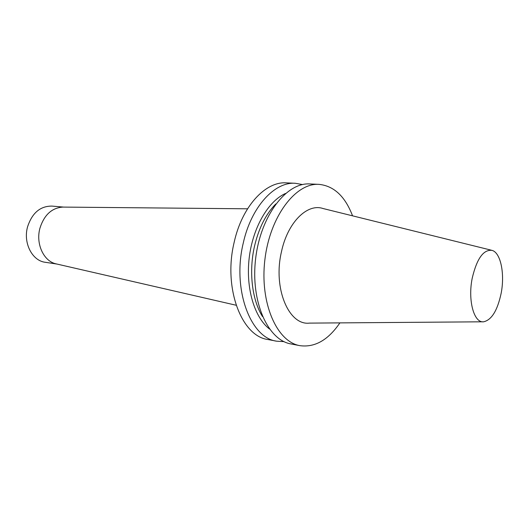 <?xml version="1.0" encoding="UTF-8"?>
<svg xmlns="http://www.w3.org/2000/svg" width="529" height="529" viewBox="0 0 529 529"><rect width="100%" height="100%" fill="white"/><g stroke="black" fill="none" stroke-linecap="round" stroke-linejoin="round"><path stroke-width="0.79" d="M352.552 215.832C345.146 196.398 333.964 185.904 319 184.363C295.737 182.637 269.863 216.427 264.877 259.746C259.633 303.031 276.918 341.926 299.943 345.662C314.854 347.652 328.172 340.054 339.902 322.882M482.851 321.804L309.425 323.113C288.741 325.685 272.792 288.107 281.474 251.698C287.657 222.345 307.263 203.143 322.968 208.505L491.315 250.191M56.451 263.945L56.081 263.859C43.768 261.346 35.588 243.935 39.9 228.323C44.112 214.972 51.736 207.897 62.786 207.084L63.169 207.09M63.672 207.09L51.902 206.092C40.197 206.052 32.077 213.002 27.534 226.934C23.018 243.023 32.249 260.83 45.263 262.285L56.947 264.057M285.508 193.462C268.177 201.172 252.756 227.655 249.205 257.894C245.608 288.126 254.436 317.473 269.486 329.012M319 184.363L309.882 183.947C286.5 182.221 260.572 215.713 255.633 258.655C250.429 301.563 267.839 340.173 290.983 343.943L299.943 345.662M276.654 341.192L267.866 339.506C241.488 336.199 223.046 287.802 234.175 242.249C242.07 206.29 265.558 181.202 286.368 182.875L295.308 183.279C274.591 181.612 251.149 206.918 243.228 243.201C232.072 289.158 250.389 337.932 276.654 341.192L284 341.635M302.562 184.568L295.308 183.279M501.122 293.416C497.445 310.516 491.62 319.979 483.638 321.797C473.991 323.252 467.656 300.346 472.232 278.128C476.867 258.582 483.48 249.331 492.076 250.382C500.751 252.69 504.99 274.002 501.122 293.416M275.794 203.956C265.882 214.04 258.793 228.118 254.515 246.177C248.65 271.608 252.062 300.029 262.49 316.547M62.786 207.084L247.546 208.803M56.081 263.859L236.152 305.246"/></g></svg>
